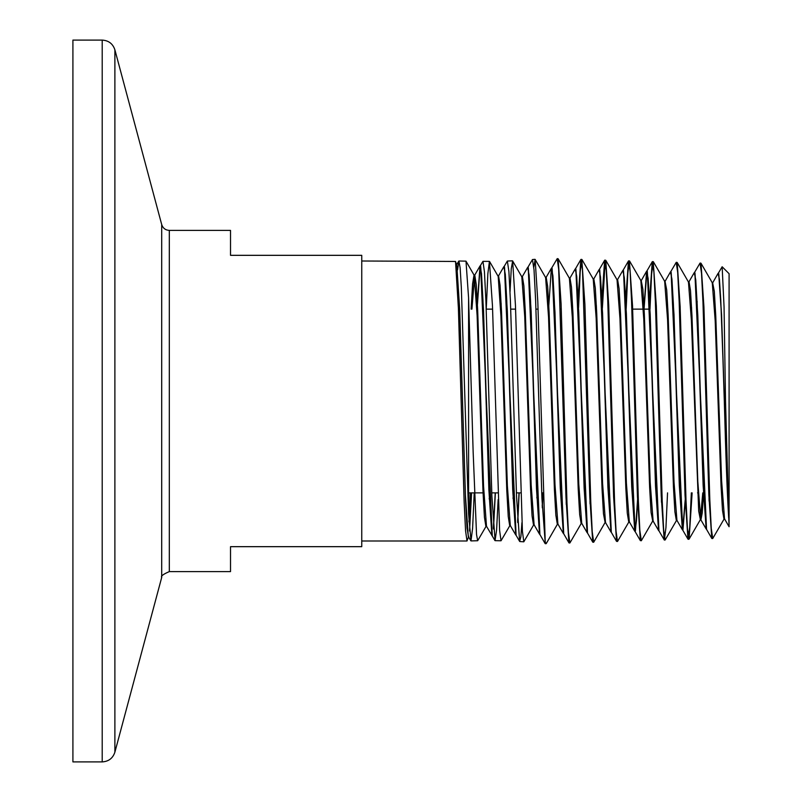 <?xml version="1.0" encoding="UTF-8"?>
<svg xmlns="http://www.w3.org/2000/svg" width="802" height="802" viewBox="0 0 802 802"><rect width="100%" height="100%" fill="white"/><g stroke="black" fill="none" stroke-linecap="round" stroke-linejoin="round"><path stroke-width="1.2" d="M361.752 261.001L455.526 261.452L458.393 308.148L464.137 501.932L465.571 530.874L467.005 540.999L468.709 536.307M458.914 261.001L465.992 261.151L468.589 297.973L468.589 513.721L461.33 287.557L460.127 267.798L458.914 261.001L457.531 269.973M468.589 513.721L470.985 540.919L472.599 528.328L474.223 492.869M477.431 304.549L480.187 265.973L482.944 261.352L484.428 271.688L485.922 301.141L491.887 496.147L495.065 540.658L496.598 530.002L498.132 499.626M504.097 266.585L507.355 261.041L508.889 271.357L510.413 300.86L516.548 496.819L519.626 541.38L520.869 536.789L521.922 522.693M527.796 267.457L532.458 259.547L534.032 269.953L535.606 299.858L541.921 498.232L545.28 543.676L537.791 301.261L535.155 259.457L533.811 267.246M533.711 524.809L523.806 541.801L522.423 531.355L515.455 305.372L512.648 260.971L511.255 268.83L510.032 291.798M509.902 525.551L501.029 540.769L499.606 530.403L492.468 305.813L489.42 261.382L487.837 273.883L486.243 309.131M486.102 526.292L477.661 540.738L476.538 534.513L473.14 451.807L468.589 297.973M718.231 273.382L722.151 266.765L729.088 273.703L729.088 526.734L720.787 300.439L719.424 279.176L718.071 273.372L712.457 283.216M722.151 266.765L724.056 306.845L725.519 401L728.928 521.661M102.205 761.9L72.912 761.9L72.912 40.1L102.205 40.1C108.621 40.491 112.851 43.729 114.886 49.824L114.886 752.176C112.851 758.271 108.621 761.509 102.205 761.9L102.205 40.1M361.752 255.327L361.752 546.673L230.515 546.673L230.515 571.605L169.312 571.605L169.312 230.395L230.515 230.395L230.515 255.327L361.752 255.327M169.312 230.395C165.463 230.164 162.926 228.219 161.703 224.56L161.703 577.44L114.886 752.176M470.233 492.869L468.99 521.901M698.341 492.869L697.55 492.869M661.47 502.232L661.881 492.869L661.119 492.869M603.004 492.869L602.222 492.869M590.432 492.869L589.65 492.869M566.613 492.869L565.821 492.869M543.004 492.869L541.711 492.869M531.515 492.869L530.723 492.869M520.719 492.869L516.398 492.869M497.892 492.869L491.766 492.869M483.065 492.869L468.589 492.869M471.526 492.869L469.531 530.693M468.478 536.749L467.025 528.057L465.561 500.739L459.726 311.627L456.809 265.332L459.736 309.933L465.431 495.375L468.278 536.398L470.804 540.759M724.386 401L721.579 314.825L718.772 273.733L717.98 273.552M709.449 492.869L709.078 501.11M712.336 537.791L711.765 538.383L706.331 528.989L703.494 490.122L697.8 315.146L694.963 272.981L694.181 272.81M685.279 501.671L682.532 529.731L679.685 490.664L674.001 314.625L671.154 272.239L670.372 272.078M667.545 492.869L665.941 527.656L664.337 540.027L658.723 530.473L655.876 491.195L650.191 314.113L647.304 271.387M646.933 271.026L644.036 309.131M638.091 493.09L635.445 530.874M652.938 520.628L641.319 540.738L640.347 540.608L634.913 531.215L632.076 491.706L626.382 313.592L623.495 270.645M628.938 521.841L617.51 541.48L616.538 541.35L611.114 531.957L608.267 492.217L602.573 313.051L599.726 270.013L598.964 269.843M596.457 307.296L596.377 309.131M590.472 494.102L590.051 503.907M593.31 541.47L592.738 542.092L587.305 532.698L584.457 492.759L578.763 312.529L575.916 269.272L575.154 269.111M566.673 494.613L566.252 504.468M569.5 542.202L568.929 542.834L563.505 533.43L560.658 493.29L554.964 312.018L552.117 268.53L551.355 268.369L548.558 309.131M548.839 306.204L548.728 309.131M542.954 492.869L542.312 507.846M545.079 543.495L539.696 534.172L536.849 493.791L531.155 311.497L528.307 267.788L527.546 267.617M519.165 492.869L517.731 522.563M519.626 541.38L515.886 534.914L513.039 494.313L507.345 310.955L504.498 267.046L503.746 266.886M495.385 492.869L493.481 529.049M494.884 540.498L492.087 535.656L489.24 494.854L483.536 310.434L480.689 266.294L480.027 265.913L477.38 303.607M471.596 492.869L469.551 531.014M711.765 538.383L708.838 494.704L702.973 302.354L701.509 273.302L700.046 263.086L694.432 272.64M697.149 301.392L697.108 302.534M691.334 492.869L689.74 527.114L687.956 539.124L685.028 495.255L679.174 301.863L677.7 272.63L676.236 262.344L670.622 271.898M664.156 539.866L661.219 495.776L655.364 301.341L653.901 271.948L652.247 261.763L649.54 300.279M640.347 540.608L637.42 496.278L631.555 300.79L630.091 271.256L628.447 261.021L625.76 298.935M616.538 541.35L613.61 496.799L607.746 300.259L606.282 270.565L604.638 260.279L601.961 298.374M592.738 542.092L589.811 497.35L582.483 269.903L580.838 259.537L578.152 297.813M568.929 542.834L566.001 497.872L558.673 269.211L557.21 258.655L551.596 268.199M724.176 518.884L712.737 538.513L711.264 528.388L709.8 499.415L703.935 307.026L701.008 263.267L700.437 263.848M692.126 492.869L689.108 539.104L687.464 529.079L686.001 499.947L680.136 306.504L677.199 262.525L676.627 263.106M676.557 520.368L665.119 539.997L663.655 529.771L662.191 500.498L656.327 306.013L653.219 261.632L651.605 274.033L649.991 309.131M641.319 540.738L639.846 530.453L638.382 501.009L632.517 305.472L629.41 260.891L627.796 273.362L626.182 308.65M617.51 541.48L616.046 531.124L614.573 501.511L608.708 304.93L605.781 260.309L604.818 260.129M605.209 260.901L602.382 308.148M605.33 522.092L593.701 542.222L592.237 531.816L590.773 502.052L584.909 304.419L581.801 259.417L580.187 271.998L578.573 307.637M581.33 523.325L569.901 542.954L568.428 532.508L566.964 502.593L561.099 303.918L558.162 258.825L557.601 259.427M557.52 524.067L546.262 543.545L545.641 542.683M724.757 519.044L723.965 519.064L722.502 510.423L721.038 485.661L715.194 320.79L712.266 282.745L701.008 263.267M702.763 492.869L700.367 519.626L698.692 511.105L691.384 320.269L688.457 282.003L677.199 262.525M677.139 520.518L676.357 520.548L674.893 511.796L673.429 486.734L667.575 319.767L664.657 281.261L653.399 261.793M652.748 521.099L651.084 512.478L649.62 487.245L643.775 319.236L640.848 280.53L629.59 261.051M629.53 522.002L628.738 522.022L627.274 513.15L625.811 487.756L619.966 318.695L617.039 279.788L605.781 260.309M605.139 522.593L603.475 513.841L602.011 488.288L596.157 318.183L593.229 279.036L581.971 259.567M581.921 523.475L581.129 523.505L579.666 514.533L578.202 488.829L572.347 317.682L569.42 278.304L558.162 258.825M558.112 524.217L557.32 524.237L555.856 515.205L554.393 489.34L548.548 317.141L545.621 277.562L535.155 259.457M534.302 524.959L533.51 524.979L532.057 515.886L530.593 489.842L524.739 316.6L521.811 276.82L512.648 260.971M510.493 525.701L509.711 525.721L508.247 516.578L506.784 490.393L500.929 316.088L498.202 276.59M486.694 526.443L485.902 526.463L484.438 517.27L482.974 490.924L477.12 315.587L474.193 275.337L465.992 261.151M492.167 535.806L486.493 526.262L483.566 486.152L477.711 310.935L476.248 284.499L474.784 275.196L474.002 275.166L472.578 283.938L471.145 309.131M728.687 517.912C727.234 494.072 725.77 455.095 724.306 401L721.499 314.655L718.692 273.502M709.379 492.869L709.048 500.338M706.542 529.35L694.883 272.75M685.249 500.889L682.983 529.621M682.733 530.092L671.073 272.008M661.81 492.869L661.439 501.44M658.933 530.834L647.274 271.266L646.572 271.337L643.866 309.131M646.612 271.226L643.956 309.131M638.031 492.869L635.405 530.984M635.124 531.566L623.465 270.525L622.763 270.585M611.314 532.307L599.655 269.783M596.407 306.384L596.297 309.131M590.442 493.19L590.021 503.105M587.515 533.049L575.846 269.041M566.643 493.691L566.222 503.666M563.706 533.791L552.037 268.299M548.799 305.271L548.638 309.131M542.884 492.869L542.282 507.105M539.896 534.523L528.227 267.557M519.094 492.869L517.701 522.062M516.097 535.265L504.418 266.815M501.19 304.169L500.989 309.131M495.315 492.869L493.451 528.688M492.288 536.007L480.609 266.063M709.289 492.869L709.008 499.195M688.256 281.823L689.048 281.853L690.502 290.655L691.966 315.647L697.81 481.461L700.737 519.596L706.171 528.999L703.123 485.24L697.219 305.111L695.745 279.778L694.261 272.63L688.828 282.033M691.585 307.707L691.524 309.131M685.199 499.746L682.642 529.871M682.372 529.781L679.324 485.751L673.409 304.57L671.936 279.086L670.462 271.898L664.848 281.743M661.72 492.869L661.399 500.288M658.562 530.523L655.515 486.253L649.61 304.028L648.126 278.394L646.653 271.156L641.039 281.011M637.931 492.869L636.477 520.789L635.034 531.345M634.753 531.265L631.715 486.794L625.801 303.527L624.327 277.723L622.853 270.414L617.42 279.808M610.954 532.007L607.906 487.335L602.001 303.016L600.518 277.041L599.044 269.673L593.821 278.885L593.029 278.865M596.367 305.472L596.217 309.131M590.362 492.869L589.981 501.942M587.104 532.628L584.107 487.837L578.192 302.464L576.718 276.349L575.234 268.931L569.811 278.324M566.573 492.869L566.172 502.493M563.345 533.49L560.297 488.348L554.393 301.933L552.909 275.657L551.435 268.189L546.002 277.582M542.794 492.869L542.232 506.002M539.495 534.112L536.498 488.899L530.583 301.432L529.109 274.986L527.626 267.447L522.192 276.84M519.004 492.869L517.651 521.2M515.736 534.974L512.689 489.431L506.784 300.91L505.3 274.304L503.826 266.705L498.393 276.099M501.14 303.226L500.909 309.131M495.215 492.869L493.4 527.977M491.917 535.666L488.879 489.932L482.974 300.369L481.491 273.612L480.017 265.973L474.583 275.367L471.937 309.131M480.027 265.913L477.34 302.675M729.088 526.734L724.537 518.854L721.62 480.909L715.775 316.148L714.311 291.316L712.637 282.765M703.534 493.12L702.241 512.899L700.948 519.776L700.156 519.806M682.362 529.741L676.928 520.338L674.011 481.972L668.156 315.126L666.703 289.963L665.028 281.291M658.552 530.473L653.119 521.079L650.201 482.483L644.357 314.584L642.893 289.271L641.219 280.55M632.207 492.869L632.156 493.872M634.753 531.215L629.319 521.821L626.392 483.005L620.548 314.053L619.084 288.59L617.62 279.627L616.838 279.607M610.944 531.957L605.51 522.563L602.593 483.556L596.748 313.562L595.284 287.918L593.821 278.885M587.144 532.698L581.711 523.305L578.783 484.067L572.939 313.031L571.475 287.226L570.011 278.154L569.23 278.124M563.335 533.44L557.901 524.047L554.984 484.568L549.129 312.489L547.666 286.535L546.202 277.412L545.42 277.392M536.899 496.999L536.849 497.932M539.535 534.182L534.102 524.789L531.175 485.1L525.32 311.968L523.866 285.853L522.403 276.67L521.611 276.65M513.09 497.561L513.049 498.493M515.726 534.924L510.293 525.531L507.365 485.651L501.521 311.467L500.057 285.181L498.593 275.928M489.28 498.112L489.24 499.055M724.306 401L725.519 401M467.005 540.999L361.752 540.999M470.985 540.919L477.661 540.728M482.944 261.352L489.42 261.382M495.065 540.658L501.029 540.769M507.355 261.041L512.488 260.83M519.816 541.551L523.806 541.801M532.458 259.547L534.994 259.327M545.28 543.676L546.092 543.696M161.703 224.56L114.886 49.824M161.703 577.44C160.621 576.187 163.157 574.242 169.312 571.605M704.016 309.131L703.234 309.131M680.226 309.131L679.444 309.131M667.876 309.131L667.094 309.131M656.437 309.131L655.655 309.131M649.921 309.131L644.096 309.131M643.314 309.131L631.866 309.131M561.29 309.131L560.498 309.131M538.062 309.131L535.977 309.131M515.586 309.131L510.734 309.131M492.588 309.131L486.223 309.131M455.526 261.452L456.799 265.322M458.734 261.161L456.378 265.231M682.532 529.731L687.956 539.124M646.823 271.156L652.247 261.763M623.014 270.414L628.447 261.021M599.214 269.673L604.638 260.279M575.405 268.931L580.838 259.537M489.591 261.532L498.002 276.078M689.108 539.104L700.367 519.626M712.848 282.585L712.066 282.565M665.239 281.111L664.447 281.091M653.339 521.26L652.547 521.28M641.43 280.369L640.648 280.349M605.721 522.744L604.939 522.764M711.945 538.543L712.737 538.513M700.046 263.086L700.828 263.116M688.146 539.285L688.928 539.255M676.236 262.344L677.028 262.374M664.337 540.027L665.119 539.997M652.437 261.612L653.219 261.632M628.628 260.871L629.41 260.891M592.919 542.242L593.701 542.222M581.019 259.387L581.801 259.417M569.109 542.984L569.901 542.954M557.21 258.655L557.991 258.675"/></g></svg>
